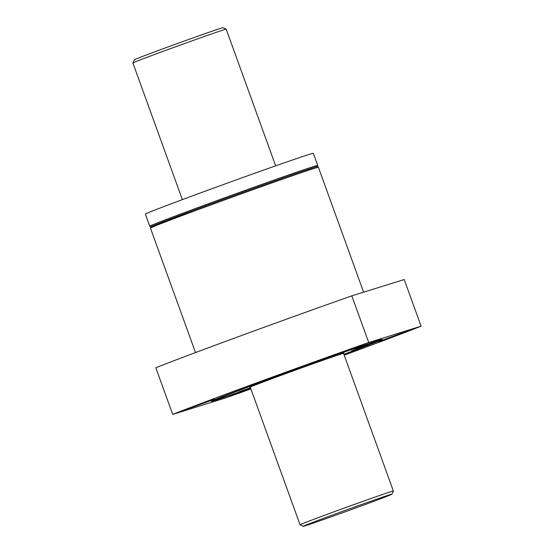 <?xml version="1.0" encoding="UTF-8"?>
<svg xmlns="http://www.w3.org/2000/svg" width="554" height="554" viewBox="0 0 554 554"><rect width="100%" height="100%" fill="white"/><g stroke="black" fill="none" stroke-linecap="round" stroke-linejoin="round"><path stroke-width="0.83" d="M286.82 372.835L269.743 379.303A63.011 0.879 160.1 0 1 289.389 372.094L294.686 370.079L286.82 372.835M363.078 346.769L368.216 344.54L356.097 348.923A63.011 0.879 160.1 0 1 351.568 350.876L363.078 346.769L362.925 346.361M250.436 387.696A63.011 0.879 160.1 0 1 249.771 387.925L238.878 391.927L250.519 387.925M150.82 226.905L149.774 226.226L145.383 214.1A89.312 1.246 -19.9 0 1 216.531 187.037A89.312 1.246 -19.9 0 1 309.548 154.289A89.312 1.246 -19.9 0 1 313.335 153.299L317.726 165.431L317.359 166.622M343.598 353.5A50.116 0.699 160.1 0 0 344.027 353.244A50.116 0.699 160.1 0 0 296.667 369.643A50.116 0.699 160.1 0 0 249.785 387.357A50.116 0.699 160.1 0 0 250.29 387.281M351.825 295.85A143.888 2.008 -19.9 0 0 155.819 367.752L172.709 414.406A143.888 2.008 -19.9 0 1 368.715 342.504L351.825 295.85L404.226 279.548L421.109 326.195A143.888 2.008 -19.9 0 1 344.207 355.183M250.893 388.963A143.888 2.008 -19.9 0 1 225.104 398.097L172.709 414.406M344.069 354.809L344.893 354.588L344.117 354.941M421.109 326.195L368.715 342.504M362.593 344.92L332.497 355.89L362.593 344.92M279.022 375.044L248.926 386.013L279.022 375.044M214.543 399.233L184.447 410.195L214.543 399.233M408.672 330.586L378.576 341.548L408.672 330.586M250.817 388.742L230.533 395.854L250.671 388.333M157.724 224.917A88.321 1.233 -19.9 0 1 205.396 205.915A88.321 1.233 -19.9 0 1 313.384 167.675M303.253 526.3L300.081 524.811A49.618 0.693 -19.9 0 1 300.074 524.804A49.618 0.693 -19.9 0 1 339.595 509.77A49.618 0.693 -19.9 0 1 391.269 491.578A49.618 0.693 -19.9 0 1 393.382 491.031A49.618 0.693 -19.9 0 1 393.382 491.038L391.893 494.216A47.138 0.658 -19.9 0 1 347.794 510.864A47.138 0.658 -19.9 0 1 303.253 526.3A47.138 0.658 -19.9 0 1 340.488 512.118A47.138 0.658 -19.9 0 1 389.891 494.722A47.138 0.658 -19.9 0 1 391.893 494.216M182.356 199.613L132.891 62.969A49.618 0.693 -19.9 0 1 132.891 62.962A49.618 0.693 -19.9 0 1 172.737 47.817A49.618 0.693 -19.9 0 1 224.093 29.743A49.618 0.693 -19.9 0 1 226.191 29.189A49.618 0.693 -19.9 0 1 226.198 29.196L275.663 165.84M132.891 62.962L134.38 59.784A47.138 0.658 -19.9 0 1 172.232 45.4A47.138 0.658 -19.9 0 1 221.018 28.226A47.138 0.658 -19.9 0 1 223.013 27.7L226.191 29.189M213.712 400.113L225.464 396.796L250.595 388.132A87.324 1.219 -19.9 0 1 248.095 386.927A87.324 1.219 -19.9 0 1 375.314 341.541A87.324 1.219 -19.9 0 1 343.902 354.352L378.043 341.146L379.912 339.948M149.774 226.226A89.312 1.246 -19.9 0 1 220.921 199.163A89.312 1.246 -19.9 0 1 313.938 166.415A89.312 1.246 -19.9 0 1 317.726 165.431M250.616 388.188A90.801 1.267 -19.9 0 1 245.256 387.918A90.801 1.267 -19.9 0 1 378.43 340.398A90.801 1.267 -19.9 0 1 343.923 354.408M314.61 168.284A89.312 1.246 -19.9 0 1 318.405 167.294C317.954 166.304 316.299 166.422 313.425 167.661C300.012 171.747 238.158 193.734 194.662 209.876L152.689 225.963L150.861 226.87L150.446 228.096A89.312 1.246 -19.9 0 1 221.593 201.026A89.312 1.246 -19.9 0 1 314.61 168.284M363.611 292.187L318.405 167.294M195.507 352.566L150.446 228.096M381.678 339.457L378.368 340.419C365.536 344.332 310.101 363.978 266.128 380.183L212.037 400.867M393.382 491.031L343.528 353.32M300.074 524.804L250.221 387.094"/></g></svg>
